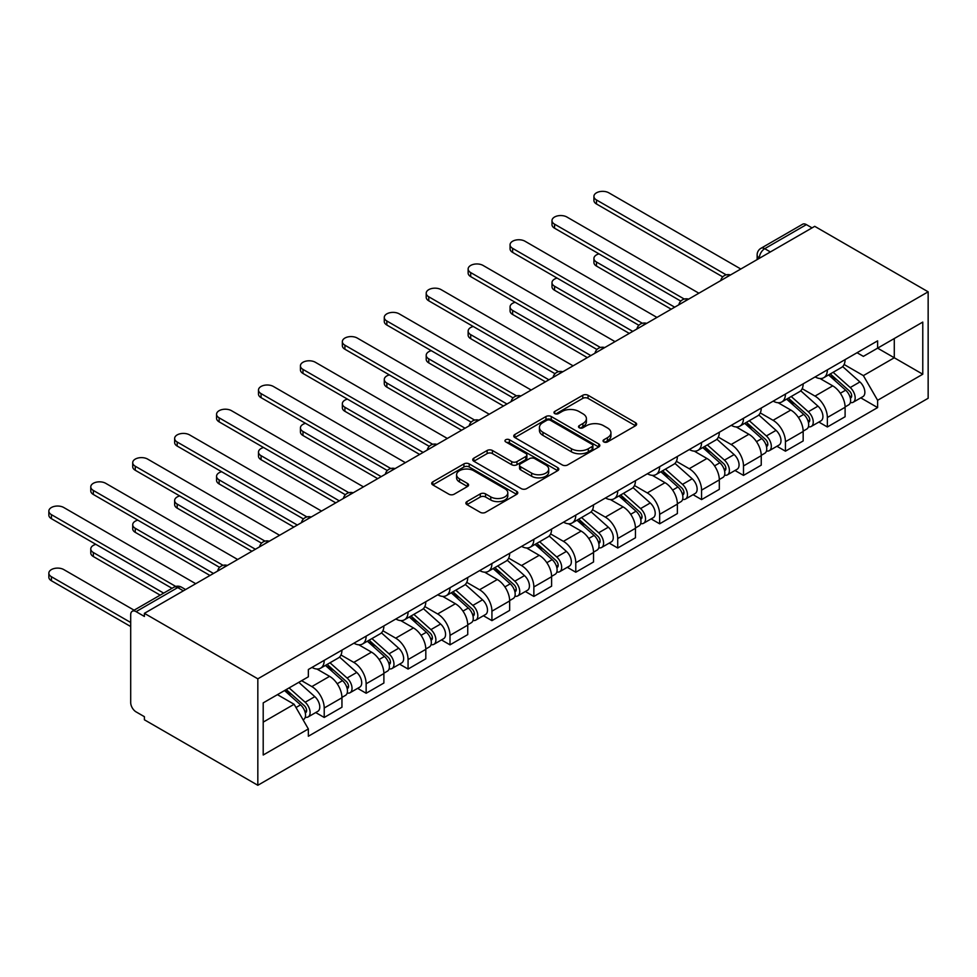 <?xml version="1.0" encoding="UTF-8"?>
<svg xmlns="http://www.w3.org/2000/svg" width="977" height="977" viewBox="0 0 977 977"><rect width="100%" height="100%" fill="white"/><g stroke="black" fill="none" stroke-linecap="round" stroke-linejoin="round"><path stroke-width="1.47" d="M603.81 441.922A2.613 1.502 0 0 0 607.511 441.922L635.538 425.74A3.737 2.149 0 0 0 636.638 424.213A3.737 2.149 0 0 0 635.538 422.687L588.056 395.27A3.737 2.149 0 0 0 582.78 395.27L554.741 411.451A2.613 1.502 0 0 0 553.983 412.526A2.613 1.502 0 0 0 554.741 413.589A2.613 1.502 0 0 0 558.441 413.589L562.068 411.488A11.944 6.888 0 0 1 578.946 411.488L582.903 413.784A11.944 6.888 0 0 1 586.408 418.657A11.944 6.888 0 0 1 582.903 423.529L579.276 425.618A2.613 1.502 0 0 0 578.518 426.693A2.613 1.502 0 0 0 579.276 427.755A2.613 1.502 0 0 0 582.976 427.755L586.603 425.654A11.944 6.888 0 0 1 603.481 425.654L607.438 427.938A11.944 6.888 0 0 1 610.943 432.823A11.944 6.888 0 0 1 607.438 437.696L603.81 439.784A2.613 1.502 0 0 0 603.053 440.847A2.613 1.502 0 0 0 603.81 441.922L603.81 439.784M466.957 501.592A3.737 2.149 0 0 0 465.87 503.106A3.737 2.149 0 0 0 466.957 504.633L480.281 512.327A3.737 2.149 0 0 0 485.557 512.327L516.686 494.35A3.737 2.149 0 0 0 517.786 492.823A3.737 2.149 0 0 0 516.686 491.309L469.204 463.892A3.737 2.149 0 0 0 463.928 463.892L432.799 481.869A3.737 2.149 0 0 0 431.7 483.383A3.737 2.149 0 0 0 432.799 484.91L448.883 494.203A3.737 2.149 0 0 0 454.158 494.203L467.482 486.509A3.737 2.149 0 0 0 468.581 484.983A3.737 2.149 0 0 0 467.482 483.456L459.508 478.852A9.978 5.764 0 0 1 456.589 474.785A9.978 5.764 0 0 1 462.744 469.461A9.978 5.764 0 0 1 473.625 470.706L504.889 488.756A9.978 5.764 0 0 1 507.808 492.823A9.978 5.764 0 0 1 501.641 498.148A9.978 5.764 0 0 1 490.772 496.902L485.557 493.898A3.737 2.149 0 0 0 480.281 493.898L466.957 501.592L466.957 504.633M257.83 678.82L144.401 613.336L814.733 226.334L928.15 291.818L257.83 678.82L257.83 785.276L928.15 398.274L928.15 291.818M562.325 464.954A3.737 2.149 0 0 0 567.613 464.954L598.742 446.977A3.737 2.149 0 0 0 599.829 445.463A3.737 2.149 0 0 0 598.742 443.937L551.248 416.52A3.737 2.149 0 0 0 545.972 416.52L514.842 434.496A3.737 2.149 0 0 0 513.755 436.011A3.737 2.149 0 0 0 514.842 437.537L562.325 464.954M506.782 442.483A2.613 1.502 0 0 1 509.432 442.85L557.659 470.694L526.579 488.647A3.737 2.149 0 0 1 521.303 488.647L473.821 461.229L473.821 458.176A3.737 2.149 0 0 0 472.721 459.703A3.737 2.149 0 0 0 473.821 461.229M473.821 458.176L487.144 450.482A3.737 2.149 0 0 1 492.42 450.482L511.679 461.608A3.737 2.149 0 0 0 516.955 461.608L525.797 456.503A3.737 2.149 0 0 0 526.884 454.977A3.737 2.149 0 0 0 525.797 453.45L505.744 441.885A2.613 1.502 0 0 1 504.975 440.81A2.613 1.502 0 0 1 506.587 439.418A2.613 1.502 0 0 1 509.432 439.748L557.708 467.617A3.737 2.149 0 0 1 558.807 469.143A3.737 2.149 0 0 1 557.708 470.67L557.708 467.617M144.401 613.336L144.401 616.45L136.072 611.639A7.596 4.384 -120 0 0 132.274 611.26A7.596 4.384 -120 0 0 130.698 614.741L130.698 702.573A7.596 4.384 -120 0 0 136.072 711.879L144.401 716.691L144.401 719.793L257.83 785.276M770.377 251.944L764.735 248.683A7.596 4.384 60 0 0 760.936 248.305L802.593 224.246A7.596 4.384 60 0 1 806.391 224.625L764.735 248.683A7.596 4.384 120 0 0 759.361 257.989L759.361 258.307M812.046 227.885L806.391 224.625M827.36 369.868A17.488 10.1 60 0 1 823.733 377.72L841.478 367.474A17.488 10.1 -120 0 0 845.093 359.634M802.19 388.699L815.001 396.1A17.488 10.1 60 0 1 827.36 417.509L845.105 407.275A17.488 10.1 -120 0 0 832.734 385.854L820.033 378.526M845.105 407.275L845.105 416.739L827.36 426.973L818.86 422.064M823.733 377.72A17.488 10.1 60 0 1 815.136 376.927M827.36 417.509L827.36 426.973M785.435 394.085A17.488 10.1 60 0 1 781.808 401.926L799.552 391.692A17.488 10.1 -120 0 0 803.167 383.839M776.923 446.269L785.435 451.179L803.167 440.945L803.167 431.48A17.488 10.1 -120 0 0 790.808 410.059L778.107 402.732M781.808 401.926A17.488 10.1 60 0 1 773.198 401.144M760.253 412.905L773.063 420.305A17.488 10.1 60 0 1 785.435 441.714L785.435 451.179M743.497 418.29A17.488 10.1 60 0 1 739.882 426.131L757.615 415.897A17.488 10.1 -120 0 0 761.242 408.044M734.997 470.487L743.497 475.396L761.242 465.15L761.242 455.685A17.488 10.1 -120 0 0 748.883 434.264L736.182 426.937M739.882 426.131A17.488 10.1 60 0 1 731.272 425.349M718.327 437.11L731.138 444.511A17.488 10.1 60 0 1 743.497 465.931L743.497 475.396M701.571 442.496A17.488 10.1 60 0 1 697.957 450.348L715.689 440.102A17.488 10.1 -120 0 0 719.316 432.249M693.072 494.692L701.571 499.601L719.316 489.355L719.316 479.89A17.488 10.1 -120 0 0 706.945 458.482L694.256 451.142M697.957 450.348A17.488 10.1 60 0 1 689.347 449.554M676.402 461.327L689.212 468.716A17.488 10.1 60 0 1 701.571 490.136L701.571 499.601M659.646 466.701A17.488 10.1 60 0 1 656.019 474.553L673.764 464.307A17.488 10.1 -120 0 0 677.379 456.454M651.134 518.897L659.646 523.806L677.379 513.56L677.379 504.095A17.488 10.1 -120 0 0 665.019 482.687L652.318 475.359M656.019 474.553A17.488 10.1 60 0 1 647.421 473.76M634.464 485.532L647.287 492.921A17.488 10.1 60 0 1 659.646 514.342L659.646 523.806M617.72 490.906A17.488 10.1 60 0 1 614.093 498.758L631.838 488.512A17.488 10.1 -120 0 0 635.453 480.672M609.208 543.102L617.72 548.012L635.453 537.777L635.453 528.301A17.488 10.1 -120 0 0 623.094 506.892L610.393 499.565M614.093 498.758A17.488 10.1 60 0 1 605.484 497.965M592.538 509.738L605.349 517.138A17.488 10.1 60 0 1 617.72 538.547L617.72 548.012M575.783 515.111A17.488 10.1 60 0 1 572.168 522.964L589.9 512.717A17.488 10.1 -120 0 0 593.527 504.877M567.283 567.307L575.783 572.217L593.527 561.983L593.527 552.518A17.488 10.1 -120 0 0 581.168 531.097L568.467 523.77M572.168 522.964A17.488 10.1 60 0 1 563.558 522.182M550.613 533.943L563.424 541.343A17.488 10.1 60 0 1 575.783 562.752L575.783 572.217M533.857 539.328A17.488 10.1 60 0 1 530.242 547.169L547.975 536.935A17.488 10.1 -120 0 0 551.602 529.082M525.357 591.512L533.857 596.434L551.602 586.188L551.602 576.723A17.488 10.1 -120 0 0 539.231 555.302L526.542 547.975M530.242 547.169A17.488 10.1 60 0 1 521.633 546.387M508.687 558.148L521.498 565.549A17.488 10.1 60 0 1 533.857 586.957L533.857 596.434M491.932 563.534A17.488 10.1 60 0 1 488.305 571.374L506.049 561.14A17.488 10.1 -120 0 0 509.664 553.287M483.42 615.73L491.932 620.639L509.664 610.393L509.664 600.928A17.488 10.1 -120 0 0 497.305 579.52L484.604 572.18M488.305 571.374A17.488 10.1 60 0 1 479.707 570.592M466.75 582.353L479.573 589.754A17.488 10.1 60 0 1 491.932 611.175L491.932 620.639M450.006 587.739A17.488 10.1 60 0 1 446.379 595.591L464.124 585.345A17.488 10.1 -120 0 0 467.739 577.492M441.494 639.935L450.006 644.844L467.739 634.598L467.739 625.133A17.488 10.1 -120 0 0 455.38 603.725L442.679 596.385M446.379 595.591A17.488 10.1 60 0 1 437.769 594.798M424.824 606.57L437.635 613.959A17.488 10.1 60 0 1 450.006 635.38L450.006 644.844M408.068 611.944A17.488 10.1 60 0 1 404.454 619.797L422.186 609.55A17.488 10.1 -120 0 0 425.813 601.71M399.569 664.14L408.068 669.05L425.813 658.803L425.813 649.339A17.488 10.1 -120 0 0 413.454 627.93L400.753 620.603M404.454 619.797A17.488 10.1 60 0 1 395.844 619.003M382.899 630.776L395.709 638.164A17.488 10.1 60 0 1 408.068 659.585L408.068 669.05M366.143 636.149A17.488 10.1 60 0 1 362.528 644.002L380.261 633.755A17.488 10.1 -120 0 0 383.888 625.915M357.643 688.345L366.143 693.255L383.888 683.021L383.888 673.556A17.488 10.1 -120 0 0 371.516 652.135L358.828 644.808M362.528 644.002A17.488 10.1 60 0 1 353.918 643.208M340.973 654.981L353.784 662.382A17.488 10.1 60 0 1 366.143 683.79L366.143 693.255M324.217 660.354A17.488 10.1 60 0 1 320.59 668.207L338.335 657.973A17.488 10.1 -120 0 0 341.95 650.12M315.705 712.551L324.217 717.46L341.95 707.226L341.95 697.761A17.488 10.1 -120 0 0 329.591 676.34L316.89 669.013M320.59 668.207A17.488 10.1 60 0 1 311.993 667.425M301.637 680.688L311.846 686.587A17.488 10.1 60 0 1 324.217 707.995L324.217 717.46M857.061 352.721L863.375 356.373L922.776 322.08L894.285 338.53L894.285 357.765L863.375 375.62L844.116 364.494M877.615 348.154L922.776 374.215L877.615 400.289L863.375 375.62M922.776 322.08L922.776 374.215M263.204 722.125L294.114 704.27L308.353 728.952L308.353 736.243L877.615 407.58L877.615 400.289M308.353 728.952L263.204 755.013L263.204 702.878L308.353 676.805L308.353 669.514L877.615 340.851L877.615 348.142M294.114 704.27L277.444 694.659M860.786 397.859L877.615 407.58M604.861 442.288L607.438 440.798A11.944 6.888 0 0 0 610.943 435.925L610.943 432.823M586.408 418.657L586.408 421.759A11.944 6.888 0 0 1 582.903 426.631L580.326 428.121M635.49 425.764L588.056 398.372A3.737 2.149 0 0 0 582.78 398.372L555.791 413.955M598.693 447.014L551.248 419.622A3.737 2.149 0 0 0 545.972 419.622L514.891 437.562M592.147 446.526A2.613 1.502 0 0 0 592.905 445.463A2.613 1.502 0 0 0 592.147 444.388L550.454 420.33A2.613 1.502 0 0 0 546.766 420.33L542.943 422.54A11.944 6.888 0 0 0 539.438 427.413A11.944 6.888 0 0 0 542.943 432.286L571.435 448.736A11.944 6.888 0 0 0 588.313 448.736L592.147 446.526L592.147 449.628A2.613 1.502 0 0 0 592.905 448.565L592.905 445.463M539.438 427.413L539.438 430.515A11.944 6.888 0 0 0 542.943 435.388L542.943 432.286M592.147 449.628L588.313 451.838A11.944 6.888 0 0 1 571.435 451.838L542.943 435.388M473.869 461.254L487.144 453.584L487.144 450.482M526.884 454.977L526.884 458.079A3.737 2.149 0 0 1 525.797 459.605L516.955 464.71A3.737 2.149 0 0 1 511.679 464.71L492.42 453.584A3.737 2.149 0 0 0 487.144 453.584M531.659 473.137A9.978 5.764 0 0 0 542.54 474.395A9.978 5.764 0 0 0 548.695 469.07A9.978 5.764 0 0 0 545.777 464.991L534.761 458.64A3.737 2.149 0 0 0 529.485 458.64L520.643 463.733A3.737 2.149 0 0 0 519.556 465.26A3.737 2.149 0 0 0 520.643 466.786L531.659 473.137L531.659 476.251A9.978 5.764 0 0 0 542.54 477.497A9.978 5.764 0 0 0 548.695 472.172L548.695 469.07M519.556 465.26L519.556 468.362A3.737 2.149 0 0 0 520.643 469.888L520.643 466.786M531.659 476.251L520.643 469.888M507.808 492.823L507.808 495.937A9.978 5.764 0 0 1 501.641 501.262A9.978 5.764 0 0 1 490.772 500.004L485.557 497A3.737 2.149 0 0 0 480.281 497L467.006 504.657M456.589 474.785L456.589 477.887A9.978 5.764 0 0 0 459.508 481.954L459.508 478.852M467.433 486.534L459.508 481.954M516.638 494.386L469.204 466.994A3.737 2.149 0 0 0 463.928 466.994L432.848 484.934M828.569 374.936L845.655 390.177A9.501 5.483 60 0 1 848.647 404.869L845.093 406.92M829.021 375.339L837.069 379.98M599.023 253.873A8.744 5.044 -0 0 0 593.918 258.453A8.744 5.044 -0 0 0 596.483 262.031L674.692 307.181M830.291 373.935L849.306 390.898A4.555 2.638 60 0 1 850.735 397.957A4.555 2.638 60 0 1 850.32 398.115M833.137 372.298L850.222 387.539A9.501 5.483 60 0 1 853.214 402.231A9.501 5.483 60 0 1 850.344 402.536M842.662 366.57L859.907 381.946A9.501 5.483 60 0 1 862.886 396.65L853.214 402.231M671.199 309.196L596.483 266.062A8.744 5.044 180 0 1 593.918 262.495L593.918 258.453M722.748 276.882L596.483 203.985A8.744 5.044 180 0 1 593.918 200.419L593.918 196.389A8.744 5.044 -0 0 0 596.483 199.955L726.216 274.855M740.81 269.005L608.842 192.823A8.744 5.044 -0 0 0 599.316 191.724A8.744 5.044 -0 0 0 593.918 196.389M786.644 399.141L803.729 414.382A9.501 5.483 60 0 1 806.709 429.074L803.167 431.126M787.096 399.544L795.144 404.185M557.098 278.079A8.744 5.044 -0 0 0 551.993 282.671A8.744 5.044 -0 0 0 554.557 286.237L632.766 331.386M788.366 398.14L807.381 415.103A4.555 2.638 60 0 1 808.809 422.162A4.555 2.638 60 0 1 808.394 422.32M791.211 396.503L808.297 411.744A9.501 5.483 60 0 1 811.276 426.436A9.501 5.483 60 0 1 808.406 426.741M800.737 390.776L817.969 406.163A9.501 5.483 60 0 1 820.961 420.855L811.276 426.436M629.273 333.401L554.557 290.267A8.744 5.044 180 0 1 551.993 286.701L551.993 282.671M744.718 423.346L761.804 438.588A9.501 5.483 60 0 1 764.783 453.279L761.242 455.331M745.17 423.749L753.206 428.39M515.16 302.284A8.744 5.044 -0 0 0 510.067 306.876A8.744 5.044 -0 0 0 512.632 310.442L590.841 355.591M746.44 422.345L765.455 439.32A4.555 2.638 60 0 1 766.884 446.367A4.555 2.638 60 0 1 766.469 446.538M749.286 420.708L766.371 435.95A9.501 5.483 60 0 1 769.351 450.641A9.501 5.483 60 0 1 766.481 450.947M758.811 414.993L776.043 430.368A9.501 5.483 60 0 1 779.023 445.06L769.351 450.641M587.348 357.619L512.632 314.472A8.744 5.044 180 0 1 510.067 310.906L510.067 306.876M680.81 301.099L554.557 228.203A8.744 5.044 180 0 1 551.993 224.625L551.993 220.594A8.744 5.044 -0 0 0 554.557 224.16L684.291 299.06M698.885 293.21L566.916 217.028A8.744 5.044 -0 0 0 557.391 215.929A8.744 5.044 -0 0 0 551.993 220.594M638.885 325.304L512.632 252.408A8.744 5.044 180 0 1 510.067 248.83L510.067 244.8A8.744 5.044 -0 0 0 512.632 248.366L642.353 323.265M656.959 317.427L524.991 241.234A8.744 5.044 -0 0 0 515.465 240.134A8.744 5.044 -0 0 0 510.067 244.8M702.781 447.551L719.866 462.793A9.501 5.483 60 0 1 722.858 477.497L719.304 479.536M703.245 447.954L711.28 452.595M473.234 326.489A8.744 5.044 -0 0 0 468.142 331.081A8.744 5.044 -0 0 0 470.694 334.647L548.915 379.809M704.515 446.562L723.517 463.525A4.555 2.638 60 0 1 724.958 470.572A4.555 2.638 60 0 1 724.543 470.743M707.36 444.914L724.446 460.155A9.501 5.483 60 0 1 727.425 474.859A9.501 5.483 60 0 1 724.555 475.164M716.886 439.198L734.118 454.574A9.501 5.483 60 0 1 737.098 469.265L727.425 474.859M545.41 381.824L470.694 338.677A8.744 5.044 180 0 1 468.142 335.111L468.142 331.081M660.855 471.757L677.94 487.01A9.501 5.483 60 0 1 680.92 501.702L677.379 503.741M661.307 472.16L669.355 476.813M431.309 350.694A8.744 5.044 -0 0 0 426.204 355.286A8.744 5.044 -0 0 0 428.769 358.852L506.978 404.014M662.577 470.767L681.592 487.731A4.555 2.638 60 0 1 683.021 494.777A4.555 2.638 60 0 1 682.605 494.948M665.422 469.119L682.508 484.372A9.501 5.483 60 0 1 685.5 499.064A9.501 5.483 60 0 1 682.63 499.369M674.948 463.403L692.192 478.779A9.501 5.483 60 0 1 695.172 493.47L685.5 499.064M503.485 406.029L428.769 362.894A8.744 5.044 180 0 1 426.204 359.316L426.204 355.286M618.929 495.962L636.015 511.215A9.501 5.483 60 0 1 638.995 525.907L635.453 527.959M619.381 496.365L627.429 501.018M389.371 374.912A8.744 5.044 -0 0 0 384.279 379.491A8.744 5.044 -0 0 0 386.843 383.057L465.052 428.219M620.651 494.973L639.666 511.936A4.555 2.638 60 0 1 641.095 518.995A4.555 2.638 60 0 1 640.68 519.153M623.497 493.324L640.582 508.577A9.501 5.483 60 0 1 643.562 523.269A9.501 5.483 60 0 1 640.692 523.574M633.023 487.608L650.255 502.984A9.501 5.483 60 0 1 653.247 517.688L643.562 523.269M461.559 430.234L386.843 387.1A8.744 5.044 180 0 1 384.279 383.534L384.279 379.491M596.959 349.51L470.694 276.613A8.744 5.044 180 0 1 468.142 273.047L468.142 269.005A8.744 5.044 -0 0 0 470.694 272.583L600.428 347.482M615.034 341.632L483.065 265.439A8.744 5.044 -0 0 0 473.54 264.34A8.744 5.044 -0 0 0 468.142 269.005M555.034 373.715L428.769 300.818A8.744 5.044 180 0 1 426.204 297.252L426.204 293.21A8.744 5.044 -0 0 0 428.769 296.788L558.502 371.687M573.096 365.838L441.128 289.644A8.744 5.044 -0 0 0 431.602 288.557A8.744 5.044 -0 0 0 426.204 293.21M513.096 397.92L386.843 325.023A8.744 5.044 180 0 1 384.279 321.457L384.279 317.427A8.744 5.044 -0 0 0 386.843 320.993L516.577 395.893M531.17 390.043L399.202 313.849A8.744 5.044 -0 0 0 389.676 312.762A8.744 5.044 -0 0 0 384.279 317.427M577.004 520.179L594.089 535.42A9.501 5.483 60 0 1 597.069 550.112L593.527 552.164M577.456 520.582L585.492 525.223M347.446 399.117A8.744 5.044 -0 0 0 342.353 403.696A8.744 5.044 -0 0 0 344.905 407.275L423.126 452.424M578.726 519.178L597.741 536.141A4.555 2.638 60 0 1 599.17 543.2A4.555 2.638 60 0 1 598.754 543.359M581.571 517.541L598.657 532.783A9.501 5.483 60 0 1 601.637 547.474A9.501 5.483 60 0 1 598.767 547.779M591.097 511.814L608.329 527.201A9.501 5.483 60 0 1 611.309 541.893L601.637 547.474M419.634 454.439L344.905 411.305A8.744 5.044 180 0 1 342.353 407.739L342.353 403.696M471.17 422.125L344.905 349.229A8.744 5.044 180 0 1 342.353 345.663L342.353 341.632A8.744 5.044 -0 0 0 344.905 345.199L474.639 420.098M489.245 414.248L357.277 338.066A8.744 5.044 -0 0 0 347.751 336.967A8.744 5.044 -0 0 0 342.353 341.632M535.066 544.384L552.152 559.626A9.501 5.483 60 0 1 555.144 574.317L551.59 576.369M535.518 544.787L543.566 549.428M305.52 423.322A8.744 5.044 -0 0 0 300.428 427.914A8.744 5.044 -0 0 0 302.98 431.48L381.189 476.629M536.8 543.383L555.803 560.346A4.555 2.638 60 0 1 557.244 567.405A4.555 2.638 60 0 1 556.817 567.564M539.646 541.746L556.731 556.988A9.501 5.483 60 0 1 559.711 571.679A9.501 5.483 60 0 1 556.841 571.985M549.172 536.019L566.404 551.407A9.501 5.483 60 0 1 569.383 566.098L559.711 571.679M377.696 478.645L302.98 435.51A8.744 5.044 180 0 1 300.428 431.944L300.428 427.914M429.245 446.342L302.98 373.446A8.744 5.044 180 0 1 300.428 369.868L300.428 365.838A8.744 5.044 -0 0 0 302.98 369.404L432.713 444.303M447.319 438.453L315.351 362.272A8.744 5.044 -0 0 0 305.813 361.172A8.744 5.044 -0 0 0 300.428 365.838M493.141 568.59L510.226 583.831A9.501 5.483 60 0 1 513.206 598.522L509.664 600.574M493.593 568.993L501.641 573.633M263.595 447.527A8.744 5.044 -0 0 0 258.49 452.119A8.744 5.044 -0 0 0 261.054 455.685L339.263 500.835M494.863 567.588L513.878 584.564A4.555 2.638 60 0 1 515.306 591.61A4.555 2.638 60 0 1 514.891 591.781M497.708 565.952L514.794 581.193A9.501 5.483 60 0 1 517.786 595.885A9.501 5.483 60 0 1 514.916 596.19M507.234 560.236L524.478 575.612A9.501 5.483 60 0 1 527.458 590.303L517.786 595.885M335.77 502.862L261.054 459.715A8.744 5.044 180 0 1 258.49 456.149L258.49 452.119M387.319 470.548L261.054 397.651A8.744 5.044 180 0 1 258.49 394.085L258.49 390.043A8.744 5.044 -0 0 0 261.054 393.609L390.788 468.508M405.382 462.671L273.413 386.477A8.744 5.044 -0 0 0 263.888 385.378A8.744 5.044 -0 0 0 258.49 390.043M451.215 592.795L468.301 608.036A9.501 5.483 60 0 1 471.28 622.74L467.739 624.779M451.667 593.198L459.703 597.839M221.657 471.732A8.744 5.044 -0 0 0 216.564 476.324A8.744 5.044 -0 0 0 219.129 479.89L297.338 525.052M452.937 591.806L471.952 608.769A4.555 2.638 60 0 1 473.381 615.815A4.555 2.638 60 0 1 472.966 615.986M455.783 590.157L472.868 605.398A9.501 5.483 60 0 1 475.848 620.102A9.501 5.483 60 0 1 472.978 620.407M465.308 584.441L482.54 599.817A9.501 5.483 60 0 1 485.532 614.509L475.848 620.102M293.845 527.067L219.129 483.933A8.744 5.044 180 0 1 216.564 480.354L216.564 476.324M345.382 494.753L219.129 421.856A8.744 5.044 180 0 1 216.564 418.29L216.564 414.248A8.744 5.044 -0 0 0 219.129 417.826L348.862 492.726M363.456 486.876L231.488 410.682A8.744 5.044 -0 0 0 221.962 409.595A8.744 5.044 -0 0 0 216.564 414.248M409.29 617L426.375 632.253A9.501 5.483 60 0 1 429.355 646.945L425.813 648.984M409.742 617.403L417.777 622.056M179.731 495.937A8.744 5.044 -0 0 0 174.639 500.529A8.744 5.044 -0 0 0 177.191 504.095L255.412 549.257M411.012 616.011L430.027 632.974A4.555 2.638 60 0 1 431.455 640.02A4.555 2.638 60 0 1 431.04 640.191M413.857 614.362L430.942 629.615A9.501 5.483 60 0 1 433.922 644.307A9.501 5.483 60 0 1 431.052 644.612M423.383 608.647L440.615 624.022A9.501 5.483 60 0 1 443.595 638.714L433.922 644.307M251.919 551.272L177.191 508.138A8.744 5.044 180 0 1 174.639 504.559L174.639 500.529M303.456 518.958L177.191 446.062A8.744 5.044 180 0 1 174.639 442.496L174.639 438.465A8.744 5.044 -0 0 0 177.191 442.031L306.925 516.931M321.531 511.081L189.562 434.887A8.744 5.044 -0 0 0 180.037 433.8A8.744 5.044 -0 0 0 174.639 438.465M367.352 641.205L384.437 656.459A9.501 5.483 60 0 1 387.429 671.15L383.876 673.202M367.804 641.62L375.852 646.261M137.806 520.155A8.744 5.044 -0 0 0 132.713 524.734A8.744 5.044 -0 0 0 135.266 528.301L213.475 573.462M369.086 640.216L388.089 657.179A4.555 2.638 60 0 1 389.518 664.238A4.555 2.638 60 0 1 389.102 664.397M371.932 638.567L389.017 653.821A9.501 5.483 60 0 1 391.997 668.512A9.501 5.483 60 0 1 389.127 668.818M381.457 632.852L398.689 648.227A9.501 5.483 60 0 1 401.669 662.931L391.997 668.512M209.982 575.477L135.266 532.343A8.744 5.044 180 0 1 132.713 528.777L132.713 524.734M261.531 543.163L135.266 470.267A8.744 5.044 180 0 1 132.713 466.701L132.713 462.671A8.744 5.044 -0 0 0 135.266 466.237L264.999 541.136M279.605 535.286L147.637 459.092A8.744 5.044 -0 0 0 138.099 458.005A8.744 5.044 -0 0 0 132.713 462.671M325.426 665.422L342.512 680.664A9.501 5.483 60 0 1 345.492 695.355L341.95 697.407M325.878 665.826L333.926 670.466M95.88 544.36A8.744 5.044 -0 0 0 90.776 548.94A8.744 5.044 -0 0 0 93.34 552.518L163.684 593.124M327.148 664.421L346.163 681.384A4.555 2.638 60 0 1 347.592 688.443A4.555 2.638 60 0 1 347.177 688.602M329.994 662.785L347.079 678.026A9.501 5.483 60 0 1 350.071 692.717A9.501 5.483 60 0 1 347.201 693.023M339.52 657.057L356.764 672.445A9.501 5.483 60 0 1 359.744 687.136L350.071 692.717M160.191 595.14L93.34 556.548A8.744 5.044 180 0 1 90.776 552.982L90.776 548.94M219.605 567.368L93.34 494.472A8.744 5.044 180 0 1 90.776 490.906L90.776 486.876A8.744 5.044 -0 0 0 93.34 490.442L223.074 565.341M237.667 559.491L105.699 483.31A8.744 5.044 -0 0 0 96.173 482.211A8.744 5.044 -0 0 0 90.776 486.876M284.539 690.556L300.586 704.869A9.501 5.483 60 0 1 303.566 719.561L303.102 719.841M284.71 690.458L291.989 694.671M134.118 610.198L63.774 569.579A8.744 5.044 -0 0 0 54.248 568.492A8.744 5.044 -0 0 0 48.85 573.157A8.744 5.044 -0 0 0 51.415 576.723L130.698 622.496M286.273 689.567L304.238 705.589A4.555 2.638 60 0 1 305.667 712.648A4.555 2.638 60 0 1 305.251 712.807M289.119 687.918L305.154 702.231A9.501 5.483 60 0 1 308.134 716.923A9.501 5.483 60 0 1 305.264 717.228M298.791 682.337L314.826 696.65A9.501 5.483 60 0 1 317.818 711.341L308.134 716.923M130.698 626.538L51.415 580.753A8.744 5.044 180 0 1 48.85 577.187L48.85 573.157M172.013 588.313L51.415 518.689A8.744 5.044 180 0 1 48.85 515.111L48.85 511.081A8.744 5.044 -0 0 0 51.415 514.647L175.762 586.444M195.742 583.709L63.774 507.515A8.744 5.044 -0 0 0 54.248 506.416A8.744 5.044 -0 0 0 48.85 511.081M759.63 258.148L759.361 257.989A7.596 4.384 0 0 1 757.138 254.887L757.138 259.589M366.143 683.79L383.888 673.556M408.068 659.585L425.813 649.339M450.006 635.38L467.739 625.133M491.932 611.175L509.664 600.928M533.857 586.957L551.602 576.723M575.783 562.752L593.527 552.518M617.72 538.547L635.453 528.301M659.646 514.342L677.379 504.095M701.571 490.136L719.316 479.89M743.497 465.931L761.242 455.685M785.435 441.714L803.167 431.48M324.217 707.995L341.95 697.761M311.846 686.587L329.591 676.34M353.784 662.382L371.516 652.135M395.709 638.164L413.454 627.93M437.635 613.959L455.38 603.725M479.573 589.754L497.305 579.52M521.498 565.549L539.231 555.302M563.424 541.343L581.168 531.097M605.349 517.138L623.094 506.892M647.287 492.921L665.019 482.687M689.212 468.716L706.945 458.482M731.138 444.511L748.883 434.264M773.063 420.305L790.808 410.059M815.001 396.1L832.734 385.854M729.856 275.331A7.596 4.384 120 0 0 726.509 277.273M687.93 299.536A7.596 4.384 120 0 0 684.572 301.478M646.005 323.741A7.596 4.384 120 0 0 642.646 325.683M604.079 347.959A7.596 4.384 120 0 0 600.721 349.888M562.141 372.164A7.596 4.384 120 0 0 558.795 374.106M520.216 396.369A7.596 4.384 120 0 0 516.857 398.311M478.29 420.574A7.596 4.384 120 0 0 474.932 422.516M436.365 444.779A7.596 4.384 120 0 0 433.006 446.721M394.427 468.997A7.596 4.384 120 0 0 391.069 470.926M352.502 493.202A7.596 4.384 120 0 0 349.143 495.131M310.576 517.407A7.596 4.384 120 0 0 307.218 519.349M268.651 541.612A7.596 4.384 120 0 0 265.292 543.554M226.713 565.817A7.596 4.384 120 0 0 223.354 567.759M183.383 590.841L177.729 587.58L136.072 611.639M185.606 589.558L181.539 587.201A7.596 4.384 120 0 0 177.729 587.58A7.596 4.384 60 0 0 173.93 587.201L132.274 611.26M607.438 440.798L607.438 437.696M579.276 427.755L579.276 425.618M582.903 426.631L582.903 423.529M554.741 413.589L554.741 411.451M582.78 398.372L582.78 395.27M588.056 398.372L588.056 395.27M635.538 425.74L635.538 422.687M514.842 437.537L514.842 434.496M545.972 419.622L545.972 416.52M551.248 419.622L551.248 416.52M598.742 446.977L598.742 443.937M571.435 451.838L571.435 448.736M588.313 451.838L588.313 448.736M492.42 453.584L492.42 450.482M511.679 464.71L511.679 461.608M516.955 464.71L516.955 461.608M525.797 459.605L525.797 456.503M509.432 442.85L509.432 439.748M480.281 497L480.281 493.898M485.557 497L485.557 493.898M490.772 500.004L490.772 496.902M467.482 486.509L467.482 483.456M432.799 484.91L432.799 481.869M463.928 466.994L463.928 463.892M469.204 466.994L469.204 463.892M516.686 494.35L516.686 491.309M845.655 390.177L840.33 393.255M851.688 395.868L849.966 396.857M859.907 381.946L850.222 387.539M596.483 266.062L596.483 262.031M596.483 199.955L596.483 203.985M803.729 414.382L798.404 417.46M809.75 420.073L808.04 421.063M817.969 406.163L808.297 411.744M554.557 290.267L554.557 286.237M761.804 438.588L756.479 441.665M767.824 444.279L766.115 445.268M776.043 430.368L766.371 435.95M512.632 314.472L512.632 310.442M554.557 224.16L554.557 228.203M512.632 248.366L512.632 252.408M719.866 462.793L714.541 465.87M725.899 468.484L724.189 469.473M734.118 454.574L724.446 460.155M470.694 338.677L470.694 334.647M677.94 487.01L672.616 490.075M683.973 492.689L682.251 493.678M692.192 478.779L682.508 484.372M428.769 362.894L428.769 358.852M636.015 511.215L630.69 514.293M642.036 516.906L640.326 517.895M650.255 502.984L640.582 508.577M386.843 387.1L386.843 383.057M470.694 272.583L470.694 276.613M428.769 296.788L428.769 300.818M386.843 320.993L386.843 325.023M594.089 535.42L588.752 538.498M600.11 541.111L598.4 542.101M608.329 527.201L598.657 532.783M344.905 411.305L344.905 407.275M344.905 345.199L344.905 349.229M552.152 559.626L546.827 562.703M558.185 565.317L556.475 566.306M566.404 551.407L556.731 556.988M302.98 435.51L302.98 431.48M302.98 369.404L302.98 373.446M510.226 583.831L504.901 586.908M516.259 589.522L514.537 590.511M524.478 575.612L514.794 581.193M261.054 459.715L261.054 455.685M261.054 393.609L261.054 397.651M468.301 608.036L462.976 611.113M474.321 613.727L472.612 614.716M482.54 599.817L472.868 605.398M219.129 483.933L219.129 479.89M219.129 417.826L219.129 421.856M426.375 632.253L421.038 635.331M432.396 637.932L430.686 638.921M440.615 624.022L430.942 629.615M177.191 508.138L177.191 504.095M177.191 442.031L177.191 446.062M384.437 656.459L379.113 659.536M390.47 662.15L388.761 663.139M398.689 648.227L389.017 653.821M135.266 532.343L135.266 528.301M135.266 466.237L135.266 470.267M342.512 680.664L337.187 683.741M348.545 686.355L346.823 687.344M356.764 672.445L347.079 678.026M93.34 556.548L93.34 552.518M93.34 490.442L93.34 494.472M300.586 704.869L295.994 707.519M306.607 710.56L304.897 711.549M314.826 696.65L305.154 702.231M51.415 580.753L51.415 576.723M51.415 514.647L51.415 518.689M730.503 274.964A7.596 7.596 0 0 0 720.757 280.594M688.577 299.17A7.596 7.596 0 0 0 678.82 304.8M646.652 323.375A7.596 7.596 0 0 0 636.894 329.005M604.714 347.58A7.596 7.596 0 0 0 594.969 353.21M562.789 371.785A7.596 7.596 0 0 0 553.043 377.415M520.863 395.99A7.596 7.596 0 0 0 511.105 401.632M478.938 420.208A7.596 7.596 0 0 0 469.18 425.838M437 444.413A7.596 7.596 0 0 0 427.254 450.043M395.074 468.618A7.596 7.596 0 0 0 385.329 474.248M353.149 492.823A7.596 7.596 0 0 0 343.391 498.453M311.223 517.028A7.596 7.596 0 0 0 301.466 522.658M269.286 541.246A7.596 7.596 0 0 0 259.54 546.876M227.36 565.451A7.596 7.596 0 0 0 217.602 571.081M181.539 587.201A7.596 7.596 0 0 0 173.93 587.201M760.936 248.305A7.596 7.596 0 0 0 757.138 254.887"/></g></svg>
